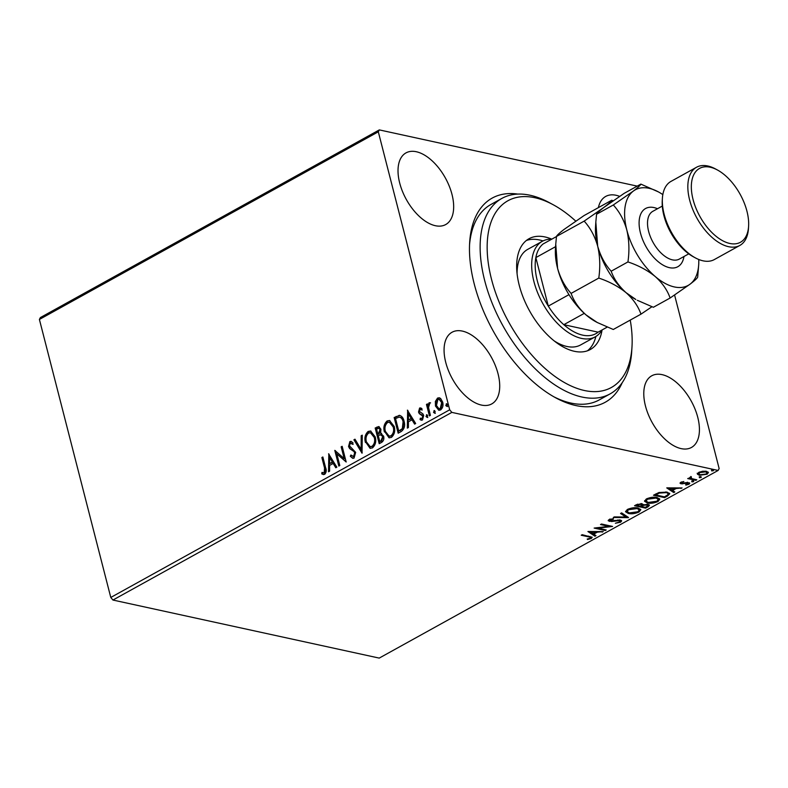 <?xml version="1.0" encoding="UTF-8"?>
<svg xmlns="http://www.w3.org/2000/svg" width="788" height="788" viewBox="0 0 788 788"><rect width="100%" height="100%" fill="white"/><g stroke="black" fill="none" stroke-linecap="round" stroke-linejoin="round"><path stroke-width="1.18" d="M622.215 382.682A116.683 63.503 -119 0 1 555.698 397.812A116.683 63.503 -119 0 1 474.228 283.936A116.683 63.503 -119 0 1 469.668 242.448A116.683 63.503 -119 0 1 517.795 194.094M553.698 396.709A111.719 60.804 61 0 0 599.195 399.93L610.129 393.872A111.719 60.804 -119 0 1 552.723 383.441A111.719 60.804 -119 0 1 485.418 283.306A111.719 60.804 -119 0 1 501.897 198.399A111.719 60.804 -119 0 1 549.344 202.654L553.284 204.791A106.754 58.105 61 0 0 487.171 249.166A106.754 58.105 61 0 0 556.515 377.541A106.754 58.105 61 0 0 631.986 346.937A106.754 58.105 61 0 0 630.233 320.095M399.693 183.023A40.966 22.291 61 0 0 445.693 224.56A40.966 22.291 61 0 0 451.997 194.429A40.966 22.291 61 0 0 406.007 152.882A40.966 22.291 61 0 0 399.693 183.023M645.451 405.918A40.966 22.291 61 0 0 691.45 447.466A40.966 22.291 61 0 0 697.754 417.325A40.966 22.291 61 0 0 651.765 375.787A40.966 22.291 61 0 0 645.451 405.918M445.742 362.381A40.966 22.291 61 0 0 491.742 403.919A40.966 22.291 61 0 0 498.046 373.778A40.966 22.291 61 0 0 452.056 332.24A40.966 22.291 61 0 0 445.742 362.381M697.4 474.149L698.7 472.396L702.679 471.224L706.511 471.322L708.442 472.544L707.092 474.218L699.32 475.302L697.4 474.149M689.707 477.567L689.894 478.296L690.268 477.065L691.293 476.71L691.46 478.523L696.809 479.803L695.834 480.345L687.717 478.582L689.677 477.912M690.958 476.799L691.46 478.523M680.783 482.315L683.826 481.517L681.837 482.492L681.984 483.261L687.146 482.492L689.786 483.251L688.998 484.246L685.875 485.122L685.688 484.64L687.894 484.088L687.786 483.133L681.039 483.812L680.054 483.221L680.783 482.315M681.699 481.941L681.984 483.261M687.894 484.088L687.609 482.473M667.564 495.997L664.599 497.642L653.498 495.219L658.866 492.559L667.042 492.116L669.77 493.712L667.564 495.997L667.337 495.15M645.628 508.142L634.537 505.729L636.34 504.724L642.023 503.699L643.185 504.872L648.041 504.379L649.44 505.256L648.179 506.733L645.628 508.142L645.421 507.344M628.46 517.647L613.271 517.499L614.345 516.908L625.859 517.026L620.55 513.471L621.614 512.88L628.391 517.411M606.218 529.969L605.233 530.511L594.142 528.088L608.789 526.364L600.515 524.562L601.5 524.01L612.591 526.433L597.964 528.167L606.218 529.969M590.104 538.224C590.764 537.446 590.261 536.983 588.606 536.855L581.219 535.239L582.204 534.697L592.192 537.357L591.256 538.47L587.562 539.524L587.208 539.061L590.104 538.224L590.567 537.613L590.005 536.401M110.783 597.452L449.692 409.799L451.849 412.39L718.134 470.446L379.215 658.098L112.94 600.042L110.783 597.452L39.4 319.445L40.405 317.554L379.324 129.902L637.216 186.126M451.849 412.39L112.94 600.042M587.927 531.526L603.273 531.595L597.343 532.136L593.758 534.116L596.004 535.623L594.93 536.214L587.927 531.526M620.649 522.188L615.359 523.252L619.447 521.981L619.348 520.582L611.557 521.528L608.178 520.71L609.055 519.607L613.399 518.662L613.31 519.233L610.178 519.863L610.296 520.888L620.343 520.05L621.653 520.888L620.649 522.188L620.058 521.479M619.752 519.952L620.156 521.104L619.171 519.913M610.01 519.203L610.296 520.888M628.351 513.461L625.583 511.776L627.317 509.501C631.375 507.777 634.98 507.285 638.113 508.024L640.821 509.688L639.058 512.003C635.039 513.687 631.464 514.18 628.351 513.461L628.125 512.564L625.573 511.304M647.322 502.961L644.554 501.266L646.288 499.001C650.346 497.277 653.942 496.785 657.084 497.514L659.792 499.188L658.029 501.493C654.001 503.187 650.435 503.68 647.322 502.961L647.096 502.064L644.545 500.804M666.746 487.89L682.093 487.949L676.153 488.491L672.578 490.481L674.823 491.978L673.75 492.569L666.746 487.89M691.775 481.281L691.943 481.901L691.834 481.241L693.578 480.995L693.686 481.645L691.943 481.901L691.834 481.241M693.578 480.995L693.686 481.645L693.509 480.985M699.301 477.114L699.458 477.735L699.35 477.075L701.093 476.829L701.202 477.479L699.458 477.735L699.35 477.075M701.093 476.829L701.202 477.479L701.034 476.819M711.564 470.318L711.722 470.938L711.623 470.288L713.357 470.042L713.465 470.692L711.722 470.938L711.623 470.288M713.357 470.042L713.465 470.692L713.298 470.022M674.587 295.027L719.139 468.555L718.134 470.446M435.37 401.447L437.537 398.078L439.271 397.773L440.659 398.511L442.659 402.057C443.526 405.298 442.826 407.928 440.581 409.957L438.778 410.262L435.469 406.047L435.37 401.447L436.01 401.584L438.167 398.216L437.537 398.078M429.411 415.906L426.466 404.441L427.441 403.899L427.874 405.584L429.096 402.757L429.943 402.737L428.544 407.494L430.386 415.365L429.411 415.906M427.874 405.584L428.514 405.721L429.736 402.895L429.096 402.757L429.943 402.737M419.61 408.007L421.925 408.588L421.6 409.888L420.034 409.376L419.482 411.444L422.929 413.917L423.708 415.512L422.486 419.974L421.186 420.171L420.063 419.541L420.359 418.162L422.013 418.625L422.742 416.113L419.285 413.641L418.517 412.045L419.61 408.007L420.92 407.977M420.95 409.425L420.034 409.376M420.989 418.3L422.644 418.763L421.314 418.724L422.644 418.763L423.373 416.251L422.742 416.113M398.698 432.917L394.778 417.65L399.26 415.325C401.781 415.946 403.387 417.906 404.057 421.206C405.367 425.658 404.392 429.105 401.141 431.558L398.176 433.203L394.148 417.512L399.831 415.394M381.619 433.43L380.584 433.272L383.618 436.178C384.278 438.768 383.657 440.817 381.756 442.295L379.205 443.703L375.177 428.012L378.821 426.544L380.919 429.273L380.584 433.272L381.313 433.341M362.037 453.208L353.92 439.783L354.984 439.192L361.15 449.377L361.19 435.754L362.263 435.163L362.037 453.208M339.795 465.531L338.82 466.072L334.792 450.372L344.169 458.547L341.165 446.845L342.15 446.304L346.178 461.995L336.801 453.849L339.795 465.531M324.548 467.974L321.868 457.532L322.853 456.981L325.572 467.579C326.695 470.219 326.39 472.475 324.646 474.376L321.78 473.893L321.967 472.416L324.223 472.77L324.548 467.974L325.188 468.111L322.499 457.67L321.868 457.532M449.692 409.799L378.309 131.803L39.4 319.445M328.576 453.819L336.85 467.156L335.786 467.747L333.186 463.442L329.601 465.422L329.581 471.185L328.517 471.776L328.823 453.868M354.048 458.094L352.699 458.311L350.305 456.252L350.896 455.011L353.566 456.528L354.669 452.873L353.95 451.514L349.655 448.599L348.542 446.481L349.882 441.556L351.054 441.379L353.024 442.856L352.512 444.245L350.286 443.171L349.508 445.87L355.654 452.351L354.048 458.094M353.093 456.666L354.196 456.666L355.299 453.011L354.669 452.873M351.32 443.181L350.286 443.171M365.435 442.452C364.214 438.01 365.12 434.346 368.144 431.45L370.587 431.016L375.226 436.936C376.437 441.388 375.521 445.043 372.458 447.899L370.065 448.313L366.065 442.59C364.854 438.148 365.75 434.483 368.774 431.588L368.144 431.45M384.406 431.942C383.185 427.51 384.091 423.846 387.115 420.94L389.558 420.516L394.197 426.436C395.409 430.888 394.483 434.543 391.429 437.399L389.036 437.803L385.036 432.08C383.815 427.648 384.721 423.983 387.745 421.078L387.115 420.94M407.396 410.174L415.67 423.52L414.606 424.111L412.006 419.807L408.42 421.787L408.401 427.539L407.337 428.13L407.642 410.233M427.805 417.522L426.653 416.665L427.135 414.902L426.495 414.764L427.657 415.621L427.175 417.374L426.012 416.527L426.899 414.695M435.331 413.355L434.178 412.498L434.651 410.735L434.021 410.597L435.173 411.454L434.69 413.217L433.538 412.36L434.424 410.528M447.594 406.559L446.441 405.702L446.924 403.949L446.284 403.811L447.436 404.668L446.954 406.421L445.801 405.564L446.688 403.742M619.644 196.37A40.966 22.291 61 0 0 605.716 196.429A40.966 22.291 61 0 0 598.388 207.628M379.324 129.902L378.309 131.803M501.897 198.399L490.963 204.456A111.719 60.804 61 0 0 469.549 244.723M323.533 474.622L321.78 473.893M322.41 474.031L322.587 472.662M324.163 473.036L324.863 472.908L324.223 472.77M324.863 472.908L325.188 468.111M336.2 467.52L333.186 463.442M329.148 471.421L329.207 454.499M329.611 463.58L332.989 462.201L329.62 457.562L329.611 463.58L332.349 462.064L329.62 457.562M332.989 462.201L332.349 462.064M339.342 465.777L335.461 450.687M341.165 446.845L341.795 446.983L344.799 458.685L344.169 458.547M346.139 461.847L336.801 453.849M353.014 458.35L350.305 456.252M350.936 456.39L351.33 455.572M353.408 456.774L354.196 456.666M355.299 453.011L353.95 451.514M354.58 451.652L349.655 448.599M350.296 448.736L348.542 446.481M349.173 446.619L350.512 441.694L349.882 441.556M350.512 441.694L351.369 441.477M353.142 444.383L350.916 443.309M362.204 452.578L353.92 439.783M354.551 439.921L355.211 439.556M361.19 435.754L361.83 435.892L361.781 449.515L361.15 449.377M368.774 431.588L370.912 431.105M370.39 448.362L366.065 442.59M370.459 446.668L372.645 446.451C375.127 444.146 375.876 441.201 374.881 437.616L370.813 432.839M374.251 437.478L370.488 432.75L368.597 433.036C366.164 435.38 365.435 438.335 366.42 441.901L370.133 446.619L372.015 446.313C374.497 444.008 375.236 441.063 374.251 437.478L374.881 437.616M372.645 446.451L372.015 446.313M379.727 443.417L375.807 428.15L375.177 428.012M375.807 428.15L379.146 426.653M383.273 436.857L380.377 434.769L378.279 435.715L379.777 441.556L381.53 441.073L383.273 436.857L381.018 434.907M380.377 434.769L381.323 434.887M380.574 429.982L378.762 428.248L376.575 429.076L377.866 434.109L378.998 433.971L380.574 429.982L379.058 428.367M378.998 433.971L378.368 433.833L379.944 429.844M377.866 434.109L378.368 433.833M381.53 441.073L380.899 440.935L382.643 436.719M379.777 441.556L380.899 440.935M387.745 421.078L389.883 420.605M389.361 437.862L385.036 432.08M389.43 436.168L391.616 435.951C394.099 433.646 394.837 430.701 393.852 427.116L389.784 422.329M393.212 426.978L389.459 422.24L387.568 422.526C385.125 424.87 384.396 427.825 385.381 431.391L389.105 436.119L390.976 435.813C393.458 433.508 394.207 430.563 393.212 426.978L393.852 427.116M391.616 435.951L390.976 435.813M394.778 417.65L394.148 417.512M403.712 421.885L403.082 421.747C402.53 419.039 401.21 417.482 399.122 417.098L395.537 418.576L398.748 431.046L402.954 428.751L403.712 421.885C403.161 419.177 401.841 417.62 399.752 417.236M399.122 417.098L400.058 417.246M402.954 428.751L402.323 428.613L403.082 421.747M398.748 431.046L402.323 428.613M415.02 423.875L412.006 419.807M407.967 427.786L408.026 410.863M408.43 419.945L411.809 418.566L408.44 413.917L408.43 419.945L411.169 418.428L408.44 413.917M411.809 418.566L411.169 418.428M422.24 410.026L420.674 409.514M421.501 420.211L420.063 419.541M420.703 419.679L420.93 418.586M423.373 416.251L422.22 415.148M422.861 415.286L420.881 414.547M421.511 414.685L419.285 413.641M419.915 413.779L418.517 412.045M419.147 412.183L420.25 408.145M426.653 416.665L426.012 416.527M429.933 415.621L427.096 404.579L426.466 404.441M429.736 402.895L430.583 402.875M434.178 412.498L433.538 412.36M438.167 398.216L439.606 397.871M439.103 410.312L435.469 406.047M436.099 406.184L436.01 401.584M439.261 408.795L440.856 408.686L442.314 402.747L439.409 399.398M441.684 402.609L439.093 399.299L437.892 399.496L436.454 405.505L438.946 408.755L440.216 408.548L441.684 402.609L442.314 402.747M440.856 408.686L440.216 408.548M446.441 405.702L445.801 405.564M591.827 536.963L591.02 537.574L591.256 538.47M587.434 539.012L587.562 539.524M602.052 531.585L602.209 532.186M597.186 531.536L597.343 532.136M596.595 531.526L595.748 531.989M593.561 533.348L593.758 534.116M595.167 535.062L594.93 536.214M594.704 535.318L588.922 531.447M595.787 532.117L590.685 532.067L593.039 533.643L595.787 532.117L595.63 531.516M590.527 531.467L590.685 532.067M605.026 529.703L605.233 530.511M597.934 528.068L596.437 527.743M608.592 525.557L608.789 526.364M610.099 525.891L608.71 526.039M597.816 527.586L597.964 528.167M617.792 519.962L617.94 520.523M611.409 520.957L611.557 521.528M609.745 520.641L609.134 520.543L609.36 521.439M609.134 520.543L608.297 520.228M613.172 518.671L613.31 519.233M609.951 518.967L610.07 519.991M621.368 520.464L620.422 521.292M627.406 516.751L625.79 516.731M621.151 513.136L625.633 516.12L625.859 517.026M640.614 509.255L638.841 511.097L639.058 512.003M636.94 507.827L637.128 508.565L628.499 509.728L627.11 511.589L629.336 512.919L637.886 511.767L639.344 509.905L637.994 507.994M627.366 509.481L627.11 511.589M628.322 509.009L628.499 509.728M639.344 509.905L637.128 508.565M641.324 506.359L640.319 506.142M636.625 505.335L635.63 505.118M649.145 504.822L647.943 505.837L648.179 506.733M643.303 504.448L641.609 505.285M643.392 504.803L643.53 505.344L641.343 506.457L645.47 507.354L647.923 505.472L647.48 504.29M637.492 504.162L637.669 504.872L636.655 505.433L640.211 506.201L641.934 504.783L641.501 503.611M636.458 504.665L636.655 505.433M640.89 503.562L641.058 504.251L637.669 504.872M641.934 504.783L641.058 504.251M641.146 505.679L641.343 506.457M646.879 504.241L647.056 504.921L643.53 505.344M647.923 505.472L647.056 504.921M659.586 498.755L657.813 500.597M657.803 500.607L658.029 501.493M655.911 497.317L656.099 498.055L647.47 499.218L646.081 501.079L648.297 502.419L656.857 501.266L658.315 499.405L656.956 497.494M646.327 498.971L646.081 501.079M647.283 498.509L647.47 499.218M658.315 499.405L656.099 498.055M664.392 496.844L664.599 497.642M655.596 494.834L654.601 494.618M669.524 493.258L667.643 494.923M655.419 494.155L655.616 494.923L664.442 496.854L667.84 494.756L667.948 492.963L666.953 492.096M659.241 492.441L659.398 493.071L655.616 494.923M665.86 491.909L666.057 492.658L659.398 493.071M667.84 494.756C668.51 493.662 667.919 492.973 666.057 492.658M680.871 487.939L681.029 488.54M676.005 487.89L676.153 488.491M675.415 487.88L674.567 488.353M672.381 489.712L672.578 490.481M673.986 491.416L673.75 492.569M673.523 491.673L667.731 487.811M674.597 488.481L669.505 488.432L671.859 489.998L674.597 488.481L674.449 487.87M669.347 487.821L669.505 488.432M689.431 482.827L688.998 484.246M687.658 483.192L687.55 482.236M686.634 482.542L686.781 483.093M684.752 482.936L684.9 483.497M682.447 483.31L682.605 483.911M682.369 483.014L680.812 482.916L681.039 483.812M680.812 482.916L680.221 482.729M693.45 480.749L691.706 481.005M695.627 479.547L695.834 480.345M691.618 478.582L689.874 478.198M690.869 476.474L691.224 477.626M700.975 476.582L699.232 476.839M708.185 472.101L706.964 473.263M706.875 473.391L707.092 474.218M699.409 474.474L699.32 475.302M699.084 474.406L697.163 473.253M705.359 471.145L705.536 471.864L699.695 472.613L698.789 473.824L700.305 474.76L706.097 474.002L707.053 472.79L706.186 471.254M698.631 472.436L698.789 473.824M699.537 471.992L699.695 472.613M707.053 472.79L705.536 471.864M713.239 469.796L711.495 470.042M575.772 221.132A106.754 58.105 61 0 0 562.809 210.691A106.754 58.105 61 0 0 553.284 204.791M554.26 340.948A54.618 29.727 61 0 0 580.648 344.927L595.226 336.86A54.618 29.727 -119 0 1 533.9 281.474A54.618 29.727 -119 0 1 542.311 241.295A54.618 29.727 -119 0 1 551.738 239.188M587.464 350.788A63.306 34.455 61 0 0 595.895 336.466M602.062 329.965A63.306 34.455 -119 0 1 590.33 349.508A63.306 34.455 -119 0 1 557.796 343.598A63.306 34.455 -119 0 1 519.656 286.852A63.306 34.455 -119 0 1 528.994 238.734A63.306 34.455 -119 0 1 551.787 239.158M631.986 346.937L631.71 351.409A111.719 60.804 -119 0 1 610.129 393.872M543.001 240.931A63.306 34.455 61 0 0 526.384 240.478M542.311 241.295L527.733 249.363A54.618 29.727 61 0 0 517.095 273.85M556.466 236.567L543.09 243.975A52.136 28.378 61 0 0 535.84 257.597A52.136 28.378 61 0 0 537.308 280.814A52.136 28.378 61 0 0 548.29 306.099A52.136 28.378 61 0 0 563.814 324.686L598.102 332.162L607.154 327.148M584.272 313.358L563.814 324.686A52.136 28.378 61 0 0 598.102 332.162M555.599 246.654L535.84 257.597L548.29 306.099L568.966 294.653M602.012 329.995A54.618 29.727 -119 0 1 595.226 336.86M695.341 257.863L693.371 256.799A42.207 22.97 -119 0 1 663.91 215.607A42.207 22.97 -119 0 1 662.255 200.605L662.393 198.359A44.689 24.32 61 0 0 664.146 214.247A44.689 24.32 61 0 0 695.341 257.863A44.689 24.32 61 0 0 714.322 259.567L739.833 245.442A44.689 24.32 -119 0 1 689.658 200.122A44.689 24.32 -119 0 1 696.533 167.253A44.689 24.32 -119 0 1 715.514 168.957L717.484 170.021A42.207 22.97 61 0 0 693.056 199.463A42.207 22.97 61 0 0 723.965 241.394A42.207 22.97 61 0 0 748.6 226.215A42.207 22.97 61 0 0 746.945 211.214A42.207 22.97 61 0 0 717.484 170.021M696.533 167.253L671.031 181.378A44.689 24.32 61 0 0 662.393 198.359M613.172 200.773L611.715 200.251L584.036 215.577L564.05 229.446C559.421 233.012 556.889 235.346 556.476 236.449L584.164 221.123C590.34 227.89 594.841 236.233 597.678 246.161C600.003 256.346 600.377 266.984 598.781 278.075L571.103 293.402C564.927 286.635 560.416 278.282 557.589 268.353L555.747 244.27L556.476 236.449M611.715 200.251C611.301 201.354 608.779 203.688 604.14 207.244L584.164 221.123M598.781 278.075C609.222 281.543 618.324 286.408 626.076 292.683C633.247 299.144 638.211 306.305 640.969 314.156L613.281 329.483L597.265 322.509L585.986 314.875C578.816 308.404 573.851 301.252 571.103 293.402M640.969 314.156L651.912 306.759M626.076 292.683A54.618 29.727 61 0 0 635.808 299.47L626.076 292.683C618.905 286.211 613.941 279.05 611.183 271.21C605.007 264.423 600.495 256.07 597.678 246.161A54.618 29.727 61 0 0 626.076 292.683M595.827 222.078L595.541 226.747A54.618 29.727 61 0 0 597.678 246.161L595.827 222.078L596.565 214.247C596.979 213.144 599.501 210.81 604.14 207.244L624.126 193.375L640.871 184.106C640.457 185.21 637.935 187.544 633.296 191.11A54.618 29.727 61 0 0 626.824 230.017A54.618 29.727 61 0 0 655.232 276.539A54.618 29.727 61 0 0 690.101 284.143A54.618 29.727 61 0 0 698.7 264.65A54.618 29.727 61 0 0 698.749 259.488M555.698 244.95L555.451 248.939A54.618 29.727 -119 0 0 557.589 268.353A54.618 29.727 61 0 0 585.986 314.875A54.618 29.727 61 0 0 595.718 321.662L597.265 322.509M662.836 194.616A54.618 29.727 61 0 0 658.433 191.917A54.618 29.727 61 0 0 633.296 191.11L613.31 204.978C619.496 211.765 624.007 220.108 626.824 230.017C629.159 240.212 629.533 250.85 627.938 261.931C638.379 265.398 647.48 270.274 655.232 276.539C662.403 283 667.367 290.161 670.115 298.012L653.37 307.281L637.354 300.307M670.115 298.012L690.101 284.143C694.701 280.607 697.232 278.272 697.675 277.14L698.7 264.65M658.433 191.917L640.871 184.106M627.938 261.931L611.183 271.21M613.31 204.978L596.565 214.247M748.6 226.215L748.462 228.461A44.689 24.32 -119 0 1 739.833 245.442M352.315 450.046L351.684 449.909M377.619 427.155L376.979 427.017M396.709 416.576L396.078 416.438M400.432 430.603L399.802 430.465M588.4 536.047L588.606 536.855M614.404 520.484L614.541 521.045M641.629 505.344L641.846 506.182M656.069 493.81L656.266 494.569M683.974 256.504A33.263 18.104 -119 0 1 663.723 265.477A33.263 18.104 -119 0 1 640.457 232.992A33.263 18.104 -119 0 1 657.517 208.721M662.304 206.072L652.838 211.312A27.314 14.864 61 0 0 648.632 231.396A27.314 14.864 61 0 0 679.295 259.094L688.761 253.854M370.488 432.75L371.118 432.888M370.133 446.619L370.764 446.757M378.762 428.248L379.402 428.386M389.459 422.24L390.09 422.378M389.105 436.119L389.735 436.256M439.093 399.299L439.734 399.437M438.946 408.755L439.576 408.893M609.666 520.494L609.439 519.597M681.492 482.945L681.265 482.049M688.338 483.497L688.111 482.601M690.731 477.932L690.505 477.036"/></g></svg>
